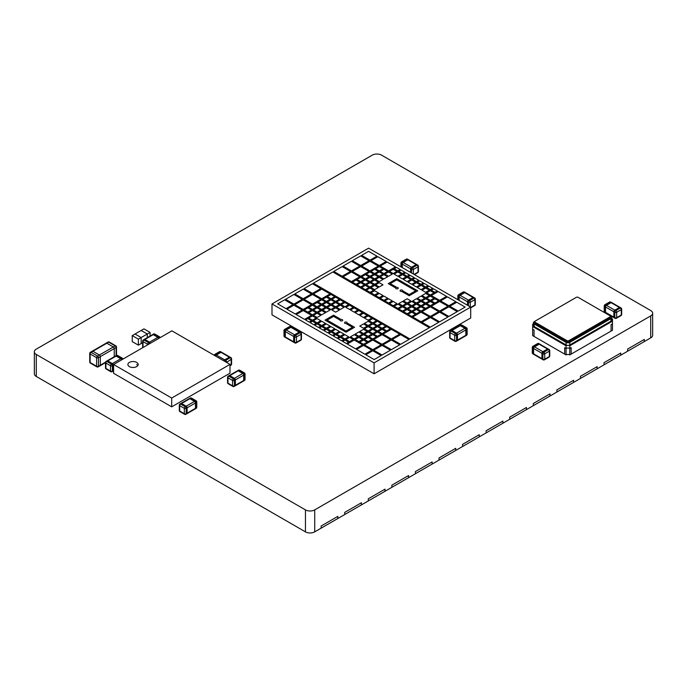 <?xml version="1.0" encoding="UTF-8"?>
<svg xmlns="http://www.w3.org/2000/svg" width="687" height="687" viewBox="0 0 687 687"><rect width="100%" height="100%" fill="white"/><g stroke="black" fill="none" stroke-linecap="round" stroke-linejoin="round"><path stroke-width="1.03" d="M468.431 305.792L468.431 302.289L467.503 301.748L467.503 305.26L467.503 301.748A1.314 0.756 -60 0 1 468.431 300.142L459.148 294.783A1.314 0.756 -60 0 0 458.22 296.389A1.314 0.756 180 0 1 457.834 295.857A1.314 1.314 0 0 1 458.495 294.723A1.314 0.756 60 0 1 459.148 294.783L463.785 292.104A1.314 0.756 -120 0 0 463.132 292.044L458.495 294.723M470.286 306.866L470.286 302.289A1.314 0.756 0 0 1 468.431 302.289A1.314 0.756 -60 0 1 469.358 300.683L473.996 298.003A1.314 0.756 60 0 1 474.923 299.609A1.314 0.756 0 0 0 475.31 299.068A1.314 1.314 0 0 0 474.657 297.935A1.314 0.756 -60 0 0 473.996 298.003L473.068 297.462L468.431 300.142A1.314 0.756 -60 0 0 467.503 301.748L459.148 296.93A1.314 0.756 -60 0 1 460.075 295.324L464.721 292.645A1.314 0.756 -60 0 1 465.374 292.576L464.446 292.044A1.314 1.314 0 0 0 463.132 292.044M470.698 307.407L474.923 304.968A1.314 0.756 0 0 0 475.31 304.427A1.314 1.314 0 0 1 474.657 305.569A1.314 0.756 -120 0 0 474.923 304.968L474.923 299.609L470.286 302.289A1.314 0.756 -120 0 0 469.358 300.683L468.431 300.142L473.068 297.462A1.314 0.756 -60 0 1 473.729 297.402L465.374 292.576A1.314 0.756 -60 0 0 464.721 292.645L460.075 295.324A1.314 0.756 -60 0 0 459.148 296.93L458.22 296.389L458.22 299.901M459.148 300.434L459.148 296.93L459.148 300.434M464.446 292.044A1.314 0.756 -60 0 0 463.785 292.104L473.068 297.462A1.314 0.756 -60 0 1 473.729 297.402L474.657 297.935M141.161 330.473L147.284 334.011L150.075 332.405L143.944 328.867L132.248 335.617L138.379 339.155L141.161 337.549L135.038 334.011L141.161 337.549L147.284 334.011L141.161 330.473M150.075 336.029L150.075 332.405M147.284 337.643L147.284 334.011L147.284 337.643M132.248 335.617L132.248 341.619L138.379 345.157L141.161 343.552L141.161 337.549L141.161 343.552L142.638 342.701M138.379 345.157L138.379 339.155M121.59 359.885A1.314 0.756 -120 0 0 120.74 358.769L111.457 364.127A1.314 0.756 -120 0 1 112.393 365.733A1.314 0.756 180 0 1 110.53 365.733A1.314 0.756 -60 0 1 111.457 364.127L106.82 361.448A1.314 0.756 120 0 0 105.892 363.054L110.53 365.733L110.53 371.092A1.314 0.756 0 0 0 112.393 371.092L112.393 365.733L113.321 365.201A1.314 0.756 -120 0 0 112.393 363.586L107.747 360.907A1.314 0.756 -120 0 0 107.095 360.847L106.167 361.379A1.314 1.314 0 0 0 105.506 362.521A1.314 0.756 180 0 0 105.892 363.054L105.892 368.412L110.53 371.092A1.314 0.756 -60 0 0 110.805 371.693A1.314 1.314 0 0 0 112.118 371.693A1.314 0.756 -120 0 0 112.393 371.092L113.321 370.559L113.321 365.201A1.314 0.756 -120 0 0 112.393 363.586L107.747 360.907A1.314 0.756 -120 0 0 107.095 360.847L115.442 356.021A1.314 0.756 -120 0 1 116.103 356.089L120.74 358.769A1.314 0.756 -120 0 1 121.59 359.885M113.595 370.843L113.046 371.16A1.314 0.756 -120 0 0 113.321 370.559L113.595 365.037M112.118 371.693L113.046 371.16A1.314 0.756 -120 0 0 113.321 370.559L113.595 370.396M122.964 359.095A1.314 1.314 0 0 0 122.329 358.167A1.314 0.756 120 0 0 121.668 358.228L117.03 355.548A1.314 0.756 -60 0 1 117.683 355.488A1.314 1.314 0 0 0 116.378 355.488A1.314 0.756 -120 0 1 117.03 355.548L116.103 356.089L120.74 358.769L121.668 358.228A1.314 0.756 -120 0 1 122.518 359.353M106.167 361.379A1.314 0.756 -120 0 1 106.82 361.448L116.103 356.089A1.314 0.756 -120 0 0 115.442 356.021L116.378 355.488M224.812 361.405A1.314 0.756 -60 0 1 225.628 360.374L230.265 357.695A1.314 0.756 60 0 1 231.193 359.301A1.314 0.756 0 0 0 231.579 358.769A1.314 1.314 0 0 0 230.918 357.635A1.314 0.756 -60 0 0 230.265 357.695L229.338 357.163L224.692 359.842A1.314 0.756 -60 0 0 223.885 360.873A1.314 0.756 -60 0 1 224.692 359.842L215.417 354.483A1.314 0.756 -60 0 0 214.602 355.514M226.1 362.152A1.314 0.756 0 0 0 226.555 361.98A1.314 0.756 -120 0 0 225.628 360.374L224.692 359.842L229.338 357.163A1.314 0.756 -60 0 1 229.99 357.094L220.716 351.735A1.314 1.314 0 0 0 219.402 351.735L214.756 354.415A1.314 0.756 60 0 1 215.417 354.483L220.055 351.804A1.314 0.756 -120 0 0 219.402 351.735M215.529 356.046A1.314 0.756 -60 0 1 216.345 355.016L220.982 352.337A1.314 0.756 -60 0 1 221.643 352.268A1.314 0.756 -60 0 0 220.982 352.337L216.345 355.016A1.314 0.756 -60 0 0 215.529 356.046M220.716 351.735A1.314 0.756 -60 0 0 220.055 351.804L229.338 357.163A1.314 0.756 -60 0 1 229.99 357.094L230.918 357.635M243.722 375.111A1.314 0.756 -120 0 0 242.794 373.505L233.511 378.863A1.314 0.756 -120 0 1 234.439 380.469A1.314 0.756 180 0 1 232.584 380.469A1.314 0.756 -60 0 1 233.511 378.863L228.874 376.184A1.314 0.756 120 0 0 227.947 377.79L232.584 380.469L232.584 385.828A1.314 0.756 0 0 0 234.439 385.828L234.439 380.469L235.366 379.937A1.314 0.756 -120 0 0 234.439 378.322L229.802 375.643A1.314 0.756 -120 0 0 229.149 375.583L228.213 376.115A1.314 1.314 0 0 0 227.56 377.257A1.314 0.756 180 0 0 227.947 377.79L227.947 383.148L232.584 385.828A1.314 0.756 -60 0 0 232.859 386.429A1.314 1.314 0 0 0 234.173 386.429A1.314 0.756 -120 0 0 234.439 385.828L235.366 385.295L235.366 379.937A1.314 0.756 -120 0 0 234.439 378.322L229.802 375.643A1.314 0.756 -120 0 0 229.149 375.583L237.496 370.757A1.314 0.756 -120 0 1 238.157 370.825L242.794 373.505A1.314 0.756 -120 0 1 243.722 375.111L235.366 379.937L235.366 385.295A1.314 0.756 -120 0 1 235.1 385.896A1.314 0.756 -120 0 0 235.366 385.295L243.722 380.469L243.722 375.111L243.722 380.469A1.314 0.756 -120 0 1 243.456 381.07A1.314 0.756 -120 0 0 243.722 380.469L244.649 379.937L244.649 374.578L243.722 375.111M242.794 381.01A1.314 0.756 -120 0 0 243.456 381.07L234.173 386.429M228.213 376.115A1.314 0.756 -120 0 1 228.874 376.184L238.157 370.825L242.794 373.505L243.722 372.964A1.314 0.756 -120 0 1 244.649 374.578A1.314 0.756 0 0 0 245.036 374.037A1.314 1.314 0 0 0 244.383 372.904A1.314 0.756 120 0 0 243.722 372.964L239.085 370.284L238.157 370.825A1.314 0.756 -120 0 0 237.496 370.757L238.423 370.224A1.314 0.756 -120 0 1 239.085 370.284A1.314 0.756 -60 0 1 239.737 370.224A1.314 1.314 0 0 0 238.423 370.224M129.379 366.6A5.152 2.971 0 0 0 134.995 367.253A5.152 2.971 0 0 0 138.181 364.505A5.152 2.971 0 0 0 136.67 362.401A5.152 2.971 0 0 0 131.054 361.757A5.152 2.971 0 0 0 127.876 364.505A5.152 2.971 0 0 0 129.379 366.6M229.99 373.178L229.99 364.393L171.887 330.851L113.595 364.505L113.595 373.29L171.698 406.833L229.99 373.178M171.698 406.833L171.698 398.048L113.595 364.505M171.698 398.048L229.99 364.393M116.103 355.643L116.103 347.51L114.248 348.584L114.248 356.716L114.248 348.584A1.314 0.756 -120 0 0 113.321 346.978L97.537 356.089A1.314 0.756 -120 0 1 98.464 357.695A1.314 0.756 180 0 1 96.609 357.695A1.314 0.756 -60 0 1 97.537 356.089L91.045 352.337A1.314 0.756 120 0 0 90.117 353.942L96.609 357.695L96.609 366.265A1.314 0.756 0 0 0 98.464 366.265L98.464 357.695L100.319 356.622A1.314 0.756 -120 0 0 99.392 355.016L92.9 351.263A1.314 0.756 -120 0 0 92.238 351.203L90.383 352.268A1.314 1.314 0 0 0 89.731 353.41A1.314 0.756 180 0 0 90.117 353.942L90.117 362.521L96.609 366.265A1.314 0.756 -60 0 0 96.884 366.867A1.314 1.314 0 0 0 98.198 366.867A1.314 0.756 -120 0 0 98.464 366.265L100.319 365.201L100.319 356.622A1.314 0.756 -120 0 0 99.392 355.016L92.9 351.263A1.314 0.756 -120 0 0 92.238 351.203L106.167 343.165A1.314 0.756 -120 0 1 106.82 343.225L113.321 346.978A1.314 0.756 -120 0 1 114.248 348.584L100.319 356.622L100.319 365.201A1.314 0.756 -120 0 1 100.053 365.802A1.314 0.756 -120 0 0 100.319 365.201L105.549 362.178M99.392 365.733A1.314 0.756 -120 0 0 100.053 365.802L98.198 366.867M90.383 352.268A1.314 0.756 -120 0 1 91.045 352.337L106.82 343.225L113.321 346.978L115.176 345.905A1.314 0.756 -120 0 1 116.103 347.51A1.314 0.756 0 0 0 116.489 346.978A1.314 1.314 0 0 0 115.828 345.844A1.314 0.756 120 0 0 115.176 345.905L108.675 342.152L106.82 343.225A1.314 0.756 -120 0 0 106.167 343.165L108.022 342.092A1.314 0.756 -120 0 1 108.675 342.152A1.314 0.756 -60 0 1 109.336 342.092A1.314 1.314 0 0 0 108.022 342.092M294.86 342.916A1.314 1.314 0 0 0 296.174 342.916A1.314 0.756 -120 0 0 296.44 342.315A1.314 0.756 180 0 1 294.586 342.315A1.314 0.756 -60 0 0 294.86 342.916L293.933 342.384A1.314 0.756 -60 0 1 293.658 341.783L293.658 336.424A1.314 0.756 -60 0 1 294.586 334.818L285.303 329.459A1.314 0.756 -60 0 0 284.375 331.065A1.314 0.756 180 0 1 283.989 330.524A1.314 1.314 0 0 1 284.65 329.391A1.314 0.756 60 0 1 285.303 329.459L289.948 326.78A1.314 0.756 -120 0 0 289.287 326.711L284.65 329.391M286.23 337.497A1.314 0.756 -60 0 1 285.577 337.557L293.933 342.384A1.314 0.756 -60 0 1 293.658 341.783L294.586 342.315L294.586 336.956A1.314 0.756 -60 0 1 295.513 335.35L300.159 332.671A1.314 0.756 60 0 1 301.086 334.277A1.314 0.756 0 0 0 301.464 333.745A1.314 1.314 0 0 0 300.812 332.602A1.314 0.756 -60 0 0 300.159 332.671L299.223 332.139L294.586 334.818A1.314 0.756 -60 0 0 293.658 336.424L285.303 331.598A1.314 0.756 -60 0 1 286.23 329.992L290.876 327.313A1.314 0.756 -60 0 1 291.528 327.244L290.601 326.711A1.314 1.314 0 0 0 289.287 326.711M290.601 326.711A1.314 0.756 -60 0 0 289.948 326.78L299.223 332.139A1.314 0.756 -60 0 1 299.884 332.07L291.528 327.244A1.314 0.756 -60 0 0 290.876 327.313L286.23 329.992A1.314 0.756 -60 0 0 285.303 331.598L284.375 331.065L284.375 336.424A1.314 0.756 -60 0 0 284.65 337.025A1.314 1.314 0 0 1 283.989 335.883A1.314 0.756 0 0 0 284.375 336.424L285.303 336.956L285.303 331.598L285.303 336.956A1.314 0.756 -60 0 0 285.577 337.557A1.314 0.756 -60 0 1 285.303 336.956L293.658 341.783L293.658 336.424L294.586 336.956A1.314 0.756 0 0 0 296.44 336.956A1.314 0.756 -120 0 0 295.513 335.35L294.586 334.818L299.223 332.139A1.314 0.756 -60 0 1 299.884 332.07L300.812 332.602M411.53 272.945L411.53 269.441L410.603 268.9L410.603 272.413L410.603 268.9A1.314 0.756 -60 0 1 411.53 267.295L402.256 261.936A1.314 0.756 -60 0 0 401.328 263.542A1.314 0.756 180 0 1 400.942 263.009A1.314 1.314 0 0 1 401.594 261.876A1.314 0.756 60 0 1 402.256 261.936L406.893 259.257A1.314 0.756 -120 0 0 406.24 259.197L401.594 261.876M413.394 274.019L413.394 269.441A1.314 0.756 0 0 1 411.53 269.441A1.314 0.756 -60 0 1 412.466 267.827L417.103 265.148A1.314 0.756 60 0 1 418.031 266.762A1.314 0.756 0 0 0 418.417 266.221A1.314 1.314 0 0 0 417.756 265.088A1.314 0.756 -60 0 0 417.103 265.148L416.176 264.615L411.53 267.295A1.314 0.756 -60 0 0 410.603 268.9L402.256 264.083A1.314 0.756 -60 0 1 403.183 262.468L407.82 259.789A1.314 0.756 -60 0 1 408.482 259.729L407.546 259.197A1.314 1.314 0 0 0 406.24 259.197M414.063 274.405L418.031 272.121A1.314 0.756 0 0 0 418.417 271.58A1.314 1.314 0 0 1 417.756 272.722A1.314 0.756 -120 0 0 418.031 272.121L418.031 266.762L413.394 269.441A1.314 0.756 -120 0 0 412.466 267.827L411.53 267.295L416.176 264.615A1.314 0.756 -60 0 1 416.829 264.555L408.482 259.729A1.314 0.756 -60 0 0 407.82 259.789L403.183 262.468A1.314 0.756 -60 0 0 402.256 264.083L401.328 263.542L401.328 267.054M402.256 267.587L402.256 264.083L402.256 267.587M407.546 259.197A1.314 0.756 -60 0 0 406.893 259.257L416.176 264.615A1.314 0.756 -60 0 1 416.829 264.555L417.756 265.088M465.829 329.94A1.314 0.756 -120 0 0 464.901 328.334L455.618 333.693A1.314 0.756 -120 0 1 456.546 335.299A1.314 0.756 180 0 1 454.691 335.299A1.314 0.756 -60 0 1 455.618 333.693L450.981 331.014A1.314 0.756 120 0 0 450.054 332.62L454.691 335.299L454.691 340.658A1.314 0.756 0 0 0 456.546 340.658L456.546 335.299L457.473 334.758A1.314 0.756 -120 0 0 456.546 333.152L451.909 330.473A1.314 0.756 -120 0 0 451.256 330.413L450.32 330.945A1.314 1.314 0 0 0 449.667 332.079A1.314 0.756 180 0 0 450.054 332.62L450.054 337.978L454.691 340.658A1.314 0.756 -60 0 0 454.966 341.259A1.314 1.314 0 0 0 456.28 341.259A1.314 0.756 -120 0 0 456.546 340.658L457.473 340.117L457.473 334.758A1.314 0.756 -120 0 0 456.546 333.152L451.909 330.473A1.314 0.756 -120 0 0 451.256 330.413L459.603 325.586A1.314 0.756 -120 0 1 460.264 325.655L464.901 328.334A1.314 0.756 -120 0 1 465.829 329.94L457.473 334.758L457.473 340.117A1.314 0.756 -120 0 1 457.207 340.718A1.314 0.756 -120 0 0 457.473 340.117L465.829 335.299L465.829 329.94L465.829 335.299A1.314 0.756 -120 0 1 465.563 335.9A1.314 0.756 -120 0 0 465.829 335.299L466.756 334.758L466.756 329.399L465.829 329.94M464.901 335.831A1.314 0.756 -120 0 0 465.563 335.9L456.28 341.259M450.32 330.945A1.314 0.756 -120 0 1 450.981 331.014L460.264 325.655L464.901 328.334L465.829 327.793A1.314 0.756 -120 0 1 466.756 329.399A1.314 0.756 0 0 0 467.143 328.867A1.314 1.314 0 0 0 466.49 327.733A1.314 0.756 120 0 0 465.829 327.793L461.192 325.114L460.264 325.655A1.314 0.756 -120 0 0 459.603 325.586L460.53 325.054A1.314 0.756 -120 0 1 461.192 325.114A1.314 0.756 -60 0 1 461.844 325.054A1.314 1.314 0 0 0 460.53 325.054M470.698 307.106L368.601 248.162L271.992 303.937L271.992 314.852L374.089 373.797L470.698 318.012L470.698 307.106L374.089 362.882L374.089 373.797M374.089 362.882L271.992 303.937M437.293 290.996L433.574 288.849L431.256 290.189L434.965 292.336L437.293 290.996M415 278.123L418.718 280.27L416.391 281.61L412.681 279.463L415 278.123M332.414 335.462L328.704 333.324L331.022 331.984L334.732 334.122L332.414 335.462M410.362 275.444L414.072 277.591L411.753 278.931L408.044 276.784L410.362 275.444M341.697 340.821L337.978 338.682L340.297 337.343L344.015 339.481L341.697 340.821M401.079 270.085L404.789 272.232L402.47 273.572L398.761 271.425L401.079 270.085M337.051 338.141L333.341 336.003L335.66 334.663L339.369 336.802L337.051 338.141M405.716 272.765L409.435 274.912L407.116 276.251L403.398 274.104L405.716 272.765M305.483 319.919L309.193 322.066L311.52 320.726L307.802 318.579L305.483 319.919M410.835 311.623L407.116 309.476L403.406 311.623L407.116 313.761L410.835 311.623M377.429 325.552L373.711 323.405L377.421 321.258L381.139 323.405L377.429 325.552M365.347 285.363L369.065 287.51L365.347 289.648L361.637 287.501L365.347 285.363M434.038 292.868L430.32 290.721L426.61 292.868L430.32 295.006L434.038 292.868M308.738 318.047L312.448 320.185L316.166 318.047L312.448 315.9L308.738 318.047M331.941 299.292L335.651 301.43L339.369 299.292L335.651 297.145L331.941 299.292M411.753 280.004L415.472 282.151L411.753 284.289L408.044 282.142L411.753 280.004M355.145 312.688L358.863 314.826L362.573 312.688L358.854 310.541L355.145 312.688M392.268 300.906L388.559 298.759L384.84 300.906L388.559 303.044L392.268 300.906M335.66 333.59L331.941 331.443L335.66 329.305L339.369 331.443L335.66 333.59M407.116 277.325L410.826 279.472L407.116 281.61L403.406 279.463L407.116 277.325M350.507 310.009L354.217 312.147L357.927 310.009L354.217 307.862L350.507 310.009M396.906 303.585L393.196 301.438L389.486 303.585L393.196 305.724L396.906 303.585M340.297 336.269L336.587 334.122L340.297 331.984L344.015 334.122L340.297 336.269M402.47 274.645L406.189 276.792L402.479 278.931L398.761 276.784L402.47 274.645M345.862 307.329L349.58 309.468L353.29 307.329L349.58 305.183L345.862 307.329M438.675 300.906L434.965 298.759L431.247 300.906L434.965 303.044L438.675 300.906M354.217 338.949L350.507 336.802L354.217 334.663L357.936 336.802L354.217 338.949M388.55 271.966L392.268 274.113L388.55 276.251L384.84 274.104L388.55 271.966M358.863 341.628L355.145 339.481L358.863 337.343L362.573 339.481L358.863 341.628M383.913 269.287L387.623 271.434L383.913 273.572L380.194 271.425L383.913 269.287M304.101 310.009L307.81 312.147L311.52 310.009L307.81 307.862L304.101 310.009M434.038 303.585L430.32 301.438L426.61 303.585L430.32 305.724L434.038 303.585M358.863 336.269L355.145 334.122L358.863 331.984L362.573 334.122L358.863 336.269M383.913 274.645L387.623 276.792L383.913 278.931L380.194 276.784L383.913 274.645M363.5 338.949L359.79 336.802L363.5 334.663L367.219 336.802L363.5 338.949M379.267 271.966L382.985 274.113L379.267 276.251L375.557 274.104L379.267 271.966M308.738 307.329L312.448 309.468L316.166 307.329L312.448 305.183L308.738 307.329M429.392 306.265L425.682 304.118L421.973 306.265L425.682 308.403L429.392 306.265M363.5 333.59L359.79 331.443L363.5 329.305L367.219 331.443L363.5 333.59M379.267 277.325L382.985 279.472L379.267 281.61L375.557 279.463L379.267 277.325M368.146 336.269L364.428 334.122L368.146 331.984L371.856 334.122L368.146 336.269M374.63 274.645L378.339 276.792L374.63 278.931L370.92 276.784L374.63 274.645M313.375 304.65L317.093 306.788L320.803 304.65L317.093 302.503L313.375 304.65M377.429 336.269L373.711 334.122L377.421 331.984L381.139 334.122L377.429 336.269M424.755 308.944L421.037 306.797L417.327 308.944L421.045 311.082L424.755 308.944M365.347 274.645L369.065 276.792L365.347 278.931L361.637 276.784L365.347 274.645M415.472 303.585L411.762 301.438L408.044 303.585L411.762 305.724L415.472 303.585M327.304 307.329L331.014 309.468L334.724 307.329L331.014 305.183L327.304 307.329M420.109 306.265L416.399 304.118L412.689 306.265L416.399 308.403L420.109 306.265M322.658 304.65L326.377 306.788L330.086 304.65L326.377 302.503L322.658 304.65M318.021 301.971L321.731 304.109L325.44 301.971L321.731 299.824L318.021 301.971M420.109 311.623L416.399 309.476L412.689 311.623L416.399 313.761L420.109 311.623M368.146 325.552L364.428 323.405L368.146 321.258L371.856 323.405L368.146 325.552M374.63 285.363L378.339 287.51L374.63 289.648L370.92 287.501L374.63 285.363M372.783 328.231L369.074 326.085L372.783 323.938L376.493 326.085L372.783 328.231M369.992 282.683L373.702 284.83L369.992 286.968L366.274 284.822L369.992 282.683M377.429 330.911L373.711 328.764L377.421 326.617L381.139 328.764L377.429 330.911M365.347 280.004L369.065 282.151L365.347 284.289L361.637 282.142L365.347 280.004M386.704 330.911L382.994 328.764L386.704 326.617L390.422 328.764L386.704 330.911M356.064 280.004L359.782 282.151L356.064 284.289L352.354 282.142L356.064 280.004M401.552 306.265L397.833 304.118L394.123 306.265L397.833 308.403L401.552 306.265M344.943 338.949L341.224 336.802L344.943 334.663L348.653 336.802L344.943 338.949M397.833 271.966L401.543 274.113L397.833 276.251L394.123 274.104L397.833 271.966M341.224 304.65L344.934 306.788L348.653 304.65L344.934 302.503L341.224 304.65M363.5 328.231L359.79 326.085L363.5 323.938L367.219 326.085L363.5 328.231M379.267 282.683L382.985 284.83L379.267 286.968L375.557 284.822L379.267 282.683M327.304 296.612L331.014 298.751L334.724 296.612L331.014 294.465L327.304 296.612M465.133 307.072L456.778 302.246L449.813 306.265L458.169 311.091L465.133 307.072M355.617 348.859L347.27 344.041L354.226 340.022L362.581 344.84L355.617 348.859M387.15 262.048L395.506 266.874L388.55 270.893L380.194 266.067L387.15 262.048M364.9 354.217L356.544 349.4L363.509 345.381L371.865 350.198L364.9 354.217M377.867 256.689L386.223 261.515L379.267 265.534L370.911 260.708L377.867 256.689M277.642 303.843L285.998 308.661L292.954 304.65L284.607 299.824L277.642 303.843M438.675 322.34L430.32 317.514L421.964 322.34L430.32 327.167L438.675 322.34M391.35 338.949L382.994 334.122L391.35 329.296L399.705 334.122L391.35 338.949M351.426 271.966L359.773 276.792L351.426 281.61L343.071 276.792L351.426 271.966M447.958 306.265L439.603 301.438L431.247 306.265L439.603 311.091L447.958 306.265M294.817 304.65L303.173 309.468L311.52 304.65L303.173 299.824L294.817 304.65M438.675 311.623L430.32 306.797L421.964 311.623L430.32 316.449L438.675 311.623M304.101 299.292L312.456 304.109L320.803 299.292L312.448 294.465L304.101 299.292M382.066 355.024L373.711 350.198L382.066 345.372L390.422 350.198L382.066 355.024M360.701 255.89L369.056 260.716L360.709 265.534L352.354 260.716L360.701 255.89M391.35 349.666L382.994 344.84L391.35 340.013L399.705 344.84L391.35 349.666M351.426 261.249L359.773 266.075L351.426 270.893L343.071 266.075L351.426 261.249M304.101 288.574L312.456 293.392L320.803 288.574L312.448 283.748L304.101 288.574M397.885 288.677A1.314 0.756 180 0 1 396.451 288.841A1.314 0.756 180 0 1 395.643 288.145A1.314 0.756 180 0 1 395.695 287.939L388.232 283.628L396.768 278.699L417.739 290.807L409.203 295.736L401.732 291.425A1.314 0.756 0 0 1 400.066 290.695A1.314 0.756 0 0 1 400.444 290.154A1.314 0.756 0 0 1 401.878 289.991A1.314 0.756 0 0 1 402.685 290.695A1.314 0.756 0 0 1 402.676 290.79L409.203 294.56L415.704 290.807L396.768 279.875L390.268 283.628L396.785 287.389A1.314 0.756 180 0 1 398.271 288.145A1.314 0.756 180 0 1 397.885 288.677M342.324 320.752A1.314 0.756 0 0 0 342.71 320.219A1.314 0.756 0 0 0 341.044 319.489L333.573 315.178L325.037 320.108L346.008 332.216L354.552 327.287L347.081 322.976A1.314 0.756 180 0 0 347.133 322.77A1.314 0.756 180 0 0 346.317 322.066A1.314 0.756 180 0 0 344.891 322.237A1.314 0.756 180 0 0 344.505 322.77A1.314 0.756 180 0 0 345.982 323.517L352.508 327.287L346.008 331.04L327.072 320.108L333.573 316.355L340.099 320.125A1.314 0.756 0 0 0 340.082 320.219A1.314 0.756 0 0 0 340.898 320.915A1.314 0.756 0 0 0 342.324 320.752M313.384 283.216L409.916 338.949L429.392 327.699L332.86 271.966L313.384 283.216M294.817 293.933L303.173 298.751L311.52 293.933L303.173 289.107L294.817 293.933M447.958 316.982L439.603 312.156L431.247 316.982L439.603 321.808L447.958 316.982M285.534 299.292L293.89 304.109L302.246 299.292L293.89 294.465L285.534 299.292M457.233 311.623L448.886 306.797L440.53 311.623L448.886 316.449L457.233 311.623M313.384 293.933L321.731 298.751L330.086 293.933L321.731 289.107L313.384 293.933M360.701 266.608L369.056 271.434L360.709 276.251L352.354 271.434L360.701 266.608M382.066 344.307L373.711 339.481L382.066 334.655L390.422 339.481L382.066 344.307M369.984 261.249L378.339 266.075L369.984 270.893L361.637 266.075L369.984 261.249M372.783 349.666L364.436 344.84L372.783 340.013L381.139 344.84L372.783 349.666M429.392 316.982L421.037 312.156L412.689 316.982L421.037 321.808L429.392 316.982M342.143 266.608L350.499 271.434L342.143 276.251L333.788 271.434L342.143 266.608M400.633 344.307L392.277 339.481L400.633 334.655L408.988 339.481L400.633 344.307M286.926 309.202L295.281 314.019L302.237 310.009L293.881 305.183L286.926 309.202M455.85 301.713L447.495 296.887L440.53 300.906L448.886 305.732L455.85 301.713M296.209 314.56L304.564 319.378L311.52 315.367L303.165 310.541L296.209 314.56M446.567 296.355L438.212 291.528L431.256 295.547L439.603 300.374L446.567 296.355M368.593 251.33L376.94 256.157L369.984 260.175L361.628 255.349L368.593 251.33M374.183 359.576L365.827 354.758L372.792 350.739L381.139 355.557L374.183 359.576M322.658 299.292L326.377 301.43L330.086 299.292L326.377 297.145L322.658 299.292M331.941 310.009L335.651 312.147L339.369 310.009L335.651 307.862L331.941 310.009M410.835 300.906L407.116 298.759L403.406 300.906L407.116 303.044L410.835 300.906M313.375 320.726L317.093 322.864L320.803 320.726L317.093 318.579L313.375 320.726M429.392 290.189L425.682 288.042L421.973 290.189L425.682 292.327L429.392 290.189M369.992 288.042L373.702 290.189L369.992 292.327L366.274 290.18L369.992 288.042M372.783 322.873L369.074 320.726L372.783 318.579L376.493 320.726L372.783 322.873M415.472 314.303L411.762 312.156L408.044 314.303L411.762 316.441L415.472 314.303M327.304 301.971L331.014 304.109L334.724 301.971L331.014 299.824L327.304 301.971M415.472 308.944L411.762 306.797L408.044 308.944L411.762 311.082L415.472 308.944M331.941 304.65L335.651 306.788L339.369 304.65L335.651 302.503L331.941 304.65M410.835 306.265L407.116 304.118L403.406 306.265L407.116 308.403L410.835 306.265M336.578 307.329L340.297 309.468L344.007 307.329L340.297 305.183L336.578 307.329M406.189 303.585L402.479 301.438L398.769 303.585L402.479 305.724L406.189 303.585M360.709 277.325L364.419 279.472L360.709 281.61L356.991 279.463L360.709 277.325M382.066 333.59L378.357 331.443L382.066 329.305L385.776 331.443L382.066 333.59M369.992 277.325L373.702 279.472L369.992 281.61L366.274 279.463L369.992 277.325M372.783 333.59L369.074 331.443L372.783 329.305L376.493 331.443L372.783 333.59M374.63 280.004L378.339 282.151L374.63 284.289L370.92 282.142L374.63 280.004M368.146 330.911L364.428 328.764L368.146 326.617L371.856 328.764L368.146 330.911M318.021 307.329L321.731 309.468L325.44 307.329L321.731 305.183L318.021 307.329M424.755 303.585L421.037 301.438L417.327 303.585L421.045 305.724L424.755 303.585M322.658 310.009L326.377 312.147L330.086 310.009L326.377 307.862L322.658 310.009M420.109 300.906L416.399 298.759L412.689 300.906L416.399 303.044L420.109 300.906M369.992 271.966L373.702 274.113L369.992 276.251L366.274 274.104L369.992 271.966M372.783 338.949L369.074 336.802L372.783 334.663L376.493 336.802L372.783 338.949M313.375 310.009L317.093 312.147L320.803 310.009L317.093 307.862L313.375 310.009M429.392 300.906L425.682 298.759L421.973 300.906L425.682 303.044L429.392 300.906M318.021 312.688L321.731 314.826L325.44 312.688L321.731 310.541L318.021 312.688M424.755 298.227L421.037 296.08L417.327 298.227L421.045 300.365L424.755 298.227M374.63 269.287L378.339 271.434L374.63 273.572L370.92 271.425L374.63 269.287M368.146 341.628L364.428 339.481L368.146 337.343L371.856 339.481L368.146 341.628M308.738 312.688L312.448 314.826L316.166 312.688L312.448 310.541L308.738 312.688M434.038 298.227L430.32 296.08L426.61 298.227L430.32 300.365L434.038 298.227M313.375 315.367L317.093 317.506L320.803 315.367L317.093 313.22L313.375 315.367M429.392 295.547L425.682 293.401L421.973 295.547L425.682 297.686L429.392 295.547M379.267 266.608L382.985 268.754L379.267 270.893L375.557 268.746L379.267 266.608M363.5 344.307L359.79 342.16L363.5 340.022L367.219 342.16L363.5 344.307M318.021 323.405L321.731 325.544L325.44 323.405L321.731 321.258L318.021 323.405M424.755 287.51L421.037 285.363L417.327 287.51L421.045 289.648L424.755 287.51M374.63 290.721L378.339 292.868L374.63 295.006L370.92 292.86L374.63 290.721M368.146 320.194L364.428 318.047L368.146 315.9L371.856 318.047L368.146 320.194M322.658 326.085L326.377 328.223L330.086 326.085L326.377 323.938L322.658 326.085M420.109 284.83L416.399 282.683L412.689 284.83L416.399 286.968L420.109 284.83M379.267 293.401L382.985 295.547L379.267 297.686L375.557 295.539L379.267 293.401M363.5 317.514L359.79 315.367L363.5 313.22L367.219 315.367L363.5 317.514M327.304 328.764L331.014 330.902L334.724 328.764L331.014 326.617L327.304 328.764M383.913 296.08L387.623 298.227L383.913 300.365L380.194 298.218L383.913 296.08M336.578 301.971L340.297 304.109L344.007 301.971L340.297 299.824L336.578 301.971M393.196 269.287L396.906 271.434L393.196 273.572L389.477 271.425L393.196 269.287M349.58 341.628L345.87 339.481L349.58 337.343L353.29 339.481L349.58 341.628M406.189 308.944L402.479 306.797L398.769 308.944L402.479 311.082L406.189 308.944M360.709 282.683L364.419 284.83L360.709 286.968L356.991 284.822L360.709 282.683M382.066 328.231L378.357 326.085L382.066 323.938L385.776 326.085L382.066 328.231M314.766 325.277L318.476 327.424L320.795 326.085L317.085 323.938L314.766 325.277M428.01 285.637L424.291 283.491L421.973 284.83L425.691 286.977L428.01 285.637M310.129 322.598L313.839 324.745L316.157 323.405L312.448 321.258L310.129 322.598M432.647 288.317L428.937 286.17L426.618 287.51L430.328 289.656L432.647 288.317M319.403 327.957L323.122 330.103L325.44 328.764L321.722 326.617L319.403 327.957M423.364 282.958L419.654 280.811L417.335 282.151L421.045 284.298L423.364 282.958M324.049 330.636L327.759 332.783L330.078 331.443L326.368 329.296L324.049 330.636M396.442 267.406L400.152 269.553L397.833 270.893L394.115 268.746L396.442 267.406M346.334 343.5L342.624 341.362L344.943 340.022L348.653 342.169L346.334 343.5M534.761 321.439L534.143 321.791A2.628 1.511 -0 0 0 533.378 322.864L533.378 325.44A2.628 1.511 -0 0 0 534.143 326.505L566.071 344.943A2.628 1.511 -0 0 0 569.781 344.943L610.992 321.147A2.628 1.511 -0 0 0 611.765 320.082L611.765 317.506A2.628 1.511 -0 0 0 610.992 316.432L610.374 316.08M533.378 322.864A2.628 1.511 -0 0 0 534.143 323.938L566.071 342.366A2.628 1.511 -0 0 0 569.781 342.366L610.992 318.579A2.628 1.511 -0 0 0 611.765 317.506M576.281 297.359L535.07 321.147A1.314 0.756 -0 0 0 534.684 321.688A1.314 0.756 -0 0 0 535.07 322.22L566.998 340.658A1.314 0.756 -0 0 0 568.853 340.658L610.065 316.862A1.314 0.756 -0 0 0 610.451 316.329A1.314 0.756 -0 0 0 610.065 315.788L578.136 297.359A1.314 0.756 -0 0 0 576.281 297.359M534.684 321.688L534.684 322.864A1.314 0.756 -0 0 0 535.07 323.397L566.998 341.834A1.314 0.756 -0 0 0 568.853 341.834L610.065 318.038A1.314 0.756 -0 0 0 610.451 317.506L610.451 316.329M611.739 320.297A2.628 1.511 -0 0 0 612.478 321.147L612.478 323.826L611.087 324.633L611.087 331.065L569.781 354.913A2.628 1.511 -0 0 0 566.071 354.913L564.68 354.106L564.68 347.674L564.68 354.106L532.657 335.617L532.657 329.185L534.048 329.992L534.048 336.424L534.048 329.992L532.657 329.185L532.657 326.505A2.628 1.511 -0 0 0 533.404 325.655M612.478 321.147L569.781 345.801L569.781 348.481L571.18 347.674L571.18 354.106L571.18 347.674L569.781 348.481A2.628 1.511 -0 0 0 566.071 348.481L564.68 347.674L566.071 348.481L566.071 354.913M611.765 318.596L612.478 319.008A2.628 1.511 -0 0 0 611.765 319.773M533.378 323.955L532.657 324.367L532.657 326.505L566.071 345.801L566.071 348.481A2.628 1.511 -0 0 1 569.781 348.481L569.781 354.913M533.378 325.131A2.628 1.511 -0 0 0 532.657 324.367M569.781 345.801A2.628 1.511 -0 0 0 568.295 345.372M567.556 345.372A2.628 1.511 -0 0 0 566.071 345.801M612.478 319.008L612.478 328.12M611.087 324.633L611.087 331.065L612.478 330.258L612.478 323.826L611.087 324.633M179.951 403.982A1.314 1.314 0 0 0 179.298 405.124A1.314 0.756 0 0 0 179.685 405.656A1.314 0.756 -60 0 1 180.612 404.05A1.314 0.756 60 0 0 179.951 403.982L180.879 403.449A1.314 0.756 60 0 1 181.54 403.509L190.814 398.151A1.314 0.756 60 0 0 190.162 398.091A1.314 1.314 0 0 1 191.475 398.091A1.314 0.756 120 0 0 190.814 398.151L195.46 400.83A1.314 0.756 -60 0 1 196.113 400.77L191.475 398.091M190.162 398.091L180.879 403.449A1.314 0.756 60 0 1 181.54 403.509L186.177 406.189L185.25 406.73A1.314 0.756 60 0 1 186.177 408.336L186.177 413.694A1.314 0.756 0 0 1 184.322 413.694A1.314 0.756 -60 0 0 184.597 414.295A1.314 1.314 0 0 0 185.902 414.295A1.314 0.756 -120 0 0 186.177 413.694L187.104 413.162L187.104 407.803L196.388 402.445A1.314 0.756 60 0 0 195.46 400.83L194.533 401.371L189.887 398.692A1.314 0.756 60 0 0 189.234 398.623A1.314 0.756 60 0 1 189.887 398.692L194.533 401.371A1.314 0.756 60 0 1 195.46 402.977L195.46 408.336A1.314 0.756 60 0 1 195.185 408.937A1.314 0.756 60 0 1 194.533 408.868M185.902 414.295L186.838 413.763A1.314 0.756 60 0 0 187.104 413.162A1.314 0.756 60 0 1 186.838 413.763L196.113 408.404A1.314 0.756 -120 0 0 196.388 407.803L196.388 402.445A1.314 0.756 180 0 0 196.774 401.904A1.314 1.314 0 0 0 196.113 400.77M186.177 406.189A1.314 0.756 60 0 1 187.104 407.803A1.314 0.756 60 0 0 186.177 406.189L181.54 403.509L180.612 404.05L185.25 406.73A1.314 0.756 120 0 0 184.322 408.336A1.314 0.756 0 0 0 186.177 408.336L187.104 407.803L187.104 413.162L195.46 408.336L195.46 402.977A1.314 0.756 60 0 0 194.533 401.371L186.177 406.189M196.113 408.404A1.314 1.314 0 0 0 196.774 407.262A1.314 0.756 180 0 1 196.388 407.803L195.46 408.336A1.314 0.756 60 0 1 195.185 408.937M159.642 337.918A1.314 0.756 -120 0 0 158.8 336.793L154.154 334.114A1.314 0.756 -60 0 1 154.815 334.054A1.314 1.314 0 0 0 153.502 334.054A1.314 0.756 -120 0 1 154.154 334.114L153.227 334.655L157.873 337.334A1.314 0.756 -120 0 1 158.714 338.451A1.314 0.756 -120 0 0 157.873 337.334L148.59 342.693A1.314 0.756 -120 0 1 149.431 343.809M160.097 337.661A1.314 1.314 0 0 0 159.453 336.733A1.314 0.756 120 0 0 158.8 336.793L157.873 337.334L153.227 334.655A1.314 0.756 -120 0 0 152.574 334.586L143.291 339.945A1.314 1.314 0 0 0 142.638 341.087A1.314 0.756 180 0 0 143.016 341.619L147.662 344.299A1.314 0.756 -60 0 1 148.59 342.693L143.944 340.013A1.314 0.756 120 0 0 143.016 341.619L143.016 346.978L143.48 347.244M150.359 343.277A1.314 0.756 -120 0 0 149.517 342.152L144.871 339.472A1.314 0.756 -120 0 0 144.218 339.412A1.314 0.756 -120 0 1 144.871 339.472L149.517 342.152A1.314 0.756 -120 0 1 150.359 343.277M143.291 339.945A1.314 0.756 -120 0 1 143.944 340.013L153.227 334.655A1.314 0.756 -120 0 0 152.574 334.586L153.502 334.054M610.812 302.065A1.314 1.314 0 0 0 609.506 302.065A1.314 0.756 60 0 1 610.159 302.125A1.314 0.756 120 0 1 610.812 302.065L611.739 302.598A1.314 0.756 120 0 0 611.087 302.666L620.37 308.025A1.314 0.756 120 0 1 621.022 307.956A1.314 1.314 0 0 1 621.683 309.09A1.314 0.756 180 0 1 621.297 309.631A1.314 0.756 -120 0 0 620.37 308.025L615.724 310.704A1.314 0.756 60 0 1 616.66 312.31L621.297 309.631L621.297 314.99A1.314 0.756 0 0 0 621.683 314.448L621.683 309.09M621.022 307.956L611.739 302.598A1.314 0.756 120 0 0 611.087 302.666L606.449 305.346L605.522 304.805A1.314 0.756 120 0 0 604.586 306.411L604.586 311.769A1.314 0.756 0 0 1 604.208 311.237A1.314 1.314 0 0 0 604.861 312.37A1.314 0.756 -60 0 1 604.586 311.769L605.522 312.31L605.522 306.952L614.796 312.31A1.314 0.756 120 0 1 615.724 310.704L614.796 310.163L619.442 307.484A1.314 0.756 120 0 1 620.095 307.424A1.314 0.756 120 0 0 619.442 307.484L614.796 310.163A1.314 0.756 120 0 0 613.869 311.769L613.869 317.128A1.314 0.756 120 0 0 614.144 317.729L615.071 318.27A1.314 0.756 -60 0 1 614.796 317.669L614.796 312.31A1.314 0.756 180 0 0 616.66 312.31L616.66 317.669L621.297 314.99A1.314 0.756 -120 0 1 621.022 315.591A1.314 1.314 0 0 0 621.683 314.448M604.861 312.37L605.788 312.911A1.314 0.756 120 0 1 605.522 312.31A1.314 0.756 120 0 0 605.788 312.911A1.314 0.756 120 0 0 606.449 312.843M606.449 305.346A1.314 0.756 120 0 0 605.522 306.952A1.314 0.756 120 0 1 606.449 305.346L611.087 302.666L610.159 302.125L605.522 304.805A1.314 0.756 -120 0 0 604.861 304.745A1.314 1.314 0 0 0 604.208 305.878A1.314 0.756 0 0 0 604.586 306.411L605.522 306.952L605.522 312.31L613.869 317.128L613.869 311.769A1.314 0.756 120 0 1 614.796 310.163L606.449 305.346M615.071 318.27A1.314 1.314 0 0 0 616.385 318.27A1.314 0.756 -120 0 0 616.66 317.669A1.314 0.756 180 0 1 614.796 317.669L613.869 317.128A1.314 0.756 120 0 0 614.144 317.729L605.788 312.911M543.142 359.799A1.314 1.314 0 0 0 544.456 359.799A1.314 0.756 -120 0 0 544.722 359.198A1.314 0.756 180 0 1 542.867 359.198A1.314 0.756 -60 0 0 543.142 359.799L542.215 359.258A1.314 0.756 -60 0 1 541.94 358.657L541.94 353.298A1.314 0.756 -60 0 1 542.867 351.692L533.584 346.334A1.314 0.756 -60 0 0 532.657 347.94A1.314 0.756 180 0 1 532.27 347.407A1.314 1.314 0 0 1 532.932 346.274A1.314 0.756 60 0 1 533.584 346.334L538.23 343.655A1.314 0.756 -120 0 0 537.569 343.594L532.932 346.274M534.512 354.372A1.314 0.756 -60 0 1 533.859 354.44L542.215 359.258A1.314 0.756 -60 0 1 541.94 358.657L542.867 359.198L542.867 353.839A1.314 0.756 -60 0 1 543.795 352.233L548.441 349.554A1.314 0.756 60 0 1 549.368 351.16A1.314 0.756 0 0 0 549.746 350.619A1.314 1.314 0 0 0 549.093 349.485A1.314 0.756 -60 0 0 548.441 349.554L547.505 349.013L542.867 351.692A1.314 0.756 -60 0 0 541.94 353.298L533.584 348.481A1.314 0.756 -60 0 1 534.512 346.875L539.158 344.196A1.314 0.756 -60 0 1 539.81 344.127L538.883 343.594A1.314 1.314 0 0 0 537.569 343.594M538.883 343.594A1.314 0.756 -60 0 0 538.23 343.655L547.505 349.013A1.314 0.756 -60 0 1 548.166 348.953L539.81 344.127A1.314 0.756 -60 0 0 539.158 344.196L534.512 346.875A1.314 0.756 -60 0 0 533.584 348.481L532.657 347.94L532.657 353.298A1.314 0.756 -60 0 0 532.932 353.899A1.314 1.314 0 0 1 532.27 352.766A1.314 0.756 0 0 0 532.657 353.298L533.584 353.839L533.584 348.481L533.584 353.839A1.314 0.756 -60 0 0 533.859 354.44A1.314 0.756 -60 0 1 533.584 353.839L541.94 358.657L541.94 353.298L542.867 353.839A1.314 0.756 0 0 0 544.722 353.839A1.314 0.756 -120 0 0 543.795 352.233L542.867 351.692L547.505 349.013A1.314 0.756 -60 0 1 548.166 348.953L549.093 349.485M372.277 155.142A6.544 3.779 180 0 1 381.551 155.142L650.718 310.541A6.544 3.779 180 0 1 652.65 313.22A6.544 3.779 180 0 1 650.718 315.9L314.723 509.883A6.544 3.779 180 0 1 305.449 509.883L36.282 354.483A6.544 3.779 180 0 1 34.35 351.804A6.544 3.779 180 0 1 36.282 349.125L372.277 155.142M652.65 313.22L652.65 335.196A6.544 3.779 180 0 1 650.718 337.875L314.723 531.858A6.544 3.779 180 0 1 305.449 531.858L36.282 376.459A6.544 3.779 180 0 1 34.35 373.78L34.35 351.804M627.609 349.073L627.609 351.22L627.609 349.073L644.312 339.43L644.312 341.576L644.312 339.43L627.609 349.073M321.13 526.019L321.13 528.166L321.13 526.019L337.841 516.375L337.841 518.522L337.841 516.375L321.13 526.019M344.711 512.408L344.711 514.554L344.711 512.408L361.414 502.764L361.414 504.911L361.414 502.764L344.711 512.408M368.284 498.796L368.284 500.943L368.284 498.796L384.986 489.153L384.986 491.299L384.986 489.153L368.284 498.796M391.856 485.185L391.856 487.332L391.856 485.185L408.567 475.541L408.567 477.688L408.567 475.541L391.856 485.185M415.429 471.574L415.429 473.721L415.429 471.574L432.14 461.93L432.14 464.077L432.14 461.93L415.429 471.574M439.01 457.963L439.01 460.11L439.01 457.963L455.713 448.319L455.713 450.466L455.713 448.319L439.01 457.963M462.583 444.352L462.583 446.498L462.583 444.352L479.286 434.708L479.286 436.855L479.286 434.708L462.583 444.352M486.156 430.74L486.156 432.887L486.156 430.74L502.867 421.097L502.867 423.244L502.867 421.097L486.156 430.74M509.737 417.129L509.737 419.276L509.737 417.129L526.44 407.485L526.44 409.632L526.44 407.485L509.737 417.129M533.31 403.518L533.31 405.665L533.31 403.518L550.012 393.874L550.012 396.021L550.012 393.874L533.31 403.518M556.882 389.907L556.882 392.054L556.882 389.907L573.593 380.263L573.593 382.41L573.593 380.263L556.882 389.907M580.455 376.296L580.455 378.443L580.455 376.296L597.166 366.652L597.166 368.799L597.166 366.652L580.455 376.296M604.036 362.684L604.036 364.831L604.036 362.684L620.739 353.041L620.739 355.188L620.739 353.041L604.036 362.684M136.67 364.522L137.847 365.553M106.167 369.013A1.314 0.756 -60 0 1 105.892 368.412A1.314 0.756 180 0 1 105.506 367.88A1.314 1.314 0 0 0 106.167 369.013L110.805 371.693M231.579 364.127A1.314 1.314 0 0 1 230.918 365.261A1.314 0.756 -120 0 0 231.193 364.66A1.314 0.756 0 0 0 231.579 364.127L231.579 358.769M226.555 362.41L231.193 359.301L231.193 364.66L229.99 365.355M243.456 381.07L244.383 380.538A1.314 0.756 -120 0 0 244.649 379.937A1.314 0.756 180 0 0 245.036 379.396L245.036 374.037M228.213 383.75A1.314 0.756 -60 0 1 227.947 383.148A1.314 0.756 180 0 1 227.56 382.616A1.314 1.314 0 0 0 228.213 383.75L232.859 386.429M90.383 363.122A1.314 0.756 -60 0 1 90.117 362.521A1.314 0.756 180 0 1 89.731 361.98A1.314 1.314 0 0 0 90.383 363.122L96.884 366.867M301.464 339.103A1.314 1.314 0 0 1 300.812 340.237A1.314 0.756 -120 0 0 301.086 339.636A1.314 0.756 0 0 0 301.464 339.103L301.464 333.745M296.44 342.315L296.44 336.956L301.086 334.277L301.086 339.636L296.44 342.315M465.563 335.9L466.49 335.359A1.314 0.756 -120 0 0 466.756 334.758A1.314 0.756 180 0 0 467.143 334.226L467.143 328.867M450.32 338.579A1.314 0.756 -60 0 1 450.054 337.978A1.314 0.756 180 0 1 449.667 337.437A1.314 1.314 0 0 0 450.32 338.579L454.966 341.259M610.992 318.579L610.992 321.147M569.781 342.366L569.781 344.943M566.071 342.366L566.071 344.943M534.143 323.938L534.143 326.505M610.065 316.862L610.065 318.038M568.853 340.658L568.853 341.834M566.998 340.658L566.998 341.834M535.07 322.22L535.07 323.397M179.685 411.015A1.314 0.756 180 0 1 179.298 410.483A1.314 1.314 0 0 0 179.951 411.616A1.314 0.756 -60 0 1 179.685 411.015L179.685 405.656L184.322 408.336L184.322 413.694L179.685 411.015M148.246 344.496A1.314 0.756 180 0 1 147.662 344.299L147.662 344.831M143.145 347.442A1.314 0.756 -60 0 1 143.016 346.978A1.314 0.756 180 0 1 142.638 346.446A1.314 1.314 0 0 0 143.119 347.459M549.746 355.978A1.314 1.314 0 0 1 549.093 357.12A1.314 0.756 -120 0 0 549.368 356.519A1.314 0.756 0 0 0 549.746 355.978L549.746 350.619M544.722 359.198L544.722 353.839L549.368 351.16L549.368 356.519L544.722 359.198M36.282 376.459L36.282 354.483M305.449 531.858L305.449 509.883M314.723 531.858L314.723 509.883M650.718 337.875L650.718 315.9M474.657 305.569L470.698 307.853M475.31 304.427L475.31 299.068M457.834 299.678L457.834 295.857M117.683 355.488L122.329 358.167M105.506 367.88L105.506 362.521M230.918 365.261L229.99 365.802M214.756 354.415A1.314 1.314 0 0 0 214.138 355.248M244.383 380.538A1.314 1.314 0 0 0 245.036 379.396M239.737 370.224L244.383 372.904M227.56 382.616L227.56 377.257M116.489 355.428L116.489 346.978M109.336 342.092L115.828 345.844M89.731 361.98L89.731 353.41M105.506 362.65L100.053 365.802M300.812 340.237L296.174 342.916M283.989 335.883L283.989 330.524M285.577 337.557L284.65 337.025M417.756 272.722L414.45 274.628M418.417 271.58L418.417 266.221M400.942 266.831L400.942 263.009M466.49 335.359A1.314 1.314 0 0 0 467.143 334.226M461.844 325.054L466.49 327.733M449.667 337.437L449.667 332.079M179.298 410.483L179.298 405.124M184.597 414.295L179.951 411.616M196.774 407.262L196.774 401.904M154.815 334.054L159.453 336.733M142.638 346.446L142.638 341.087M604.861 304.745L609.506 302.065M604.208 311.237L604.208 305.878M616.385 318.27L621.022 315.591M549.093 357.12L544.456 359.799M532.27 352.766L532.27 347.407M533.859 354.44L532.932 353.899"/></g></svg>
